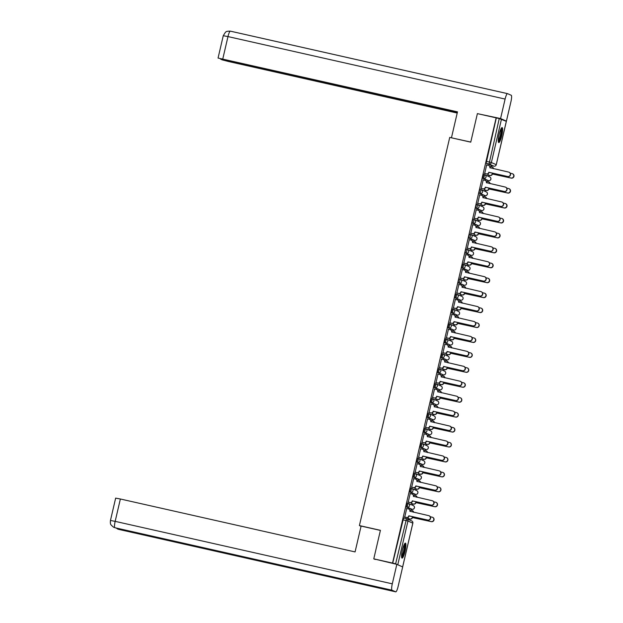 <?xml version="1.0" encoding="UTF-8"?>
<svg xmlns="http://www.w3.org/2000/svg" width="623" height="623" viewBox="0 0 623 623"><rect width="100%" height="100%" fill="white"/><g stroke="black" fill="none" stroke-linecap="round" stroke-linejoin="round"><path stroke-width="0.93" d="M408.081 503.306L407.053 503.073L406.173 506.912L407.216 507.145L408.104 503.314A1.97 1.931 113.8 0 1 409.545 505.65A1.97 1.931 -66.2 0 1 407.216 507.145L412.076 509.287A1.97 1.931 -66.2 0 0 413.314 505.572A1.97 1.97 0 0 1 412.083 509.295L406.173 506.912M410.534 488.136L411.569 488.37L410.534 488.136L409.654 491.975L410.689 492.209L411.577 488.377A1.97 1.931 113.8 0 1 413.018 490.714A1.97 1.931 -66.2 0 1 410.689 492.209L415.549 494.351A1.97 1.931 -66.2 0 0 416.787 490.636A1.97 1.97 0 0 1 415.564 494.358L409.654 491.975M414.007 473.2L415.043 473.433L414.007 473.2L413.127 477.039L414.163 477.273L415.058 473.441A1.97 1.931 113.8 0 1 416.499 475.777A1.97 1.931 -66.2 0 1 414.163 477.273L419.022 479.414A1.97 1.931 -66.2 0 0 420.268 475.699A1.97 1.97 0 0 1 419.038 479.422L413.127 477.039M417.48 458.263L418.516 458.497L417.48 458.263L416.6 462.102L417.644 462.336L418.531 458.505A1.97 1.931 113.8 0 1 419.972 460.841A1.97 1.931 -66.2 0 1 417.644 462.336L422.503 464.478A1.97 1.931 -66.2 0 0 423.741 460.763A1.97 1.97 0 0 1 422.511 464.478L416.6 462.102M421.981 443.56L420.961 443.327L420.081 447.166L421.117 447.4L422.005 443.568A1.97 1.931 113.8 0 1 423.445 445.904A1.97 1.931 -66.2 0 1 421.117 447.4L425.976 449.541A1.97 1.931 -66.2 0 0 427.214 445.827A1.97 1.97 0 0 1 425.992 449.541L420.081 447.166M424.434 428.39L425.47 428.624L424.434 428.39L423.554 432.23L424.59 432.463L425.486 428.632A1.97 1.931 113.8 0 1 426.926 430.968A1.97 1.931 -66.2 0 1 424.59 432.463L429.449 434.605A1.97 1.931 -66.2 0 0 430.695 430.89A1.97 1.97 0 0 1 429.465 434.605L423.554 432.23M427.908 413.454L428.943 413.688L427.908 413.454L427.028 417.293L428.071 417.527L428.959 413.695A1.97 1.931 113.8 0 1 430.4 416.032A1.97 1.931 -66.2 0 1 428.071 417.527L432.93 419.668A1.97 1.931 -66.2 0 0 434.169 415.954A1.97 1.97 0 0 1 432.938 419.668L427.028 417.293M432.409 398.751L431.389 398.518L430.509 402.349L431.544 402.59L432.432 398.759A1.97 1.931 113.8 0 1 433.873 401.095A1.97 1.931 -66.2 0 1 431.544 402.59L436.404 404.732A1.97 1.931 -66.2 0 0 437.642 401.017A1.97 1.97 0 0 1 436.419 404.732L430.509 402.349M435.882 383.815L434.862 383.581L433.982 387.413L435.018 387.646L435.913 383.823A1.97 1.931 113.8 0 1 437.354 386.159A1.97 1.931 -66.2 0 1 435.018 387.646L439.877 389.796A1.97 1.931 -66.2 0 0 441.123 386.081A1.97 1.97 0 0 1 439.893 389.796L433.982 387.413M438.335 368.645L439.371 368.878L438.335 368.645L437.455 372.476L438.499 372.71L439.386 368.886A1.97 1.931 113.8 0 1 440.827 371.222A1.97 1.931 -66.2 0 1 438.499 372.71L443.358 374.859A1.97 1.931 -66.2 0 0 444.596 371.144A1.97 1.97 0 0 1 443.366 374.859L437.455 372.476M441.816 353.708L442.852 353.942L441.816 353.708L440.936 357.54L441.972 357.773L442.86 353.95A1.97 1.931 113.8 0 1 444.3 356.286A1.97 1.931 -66.2 0 1 441.972 357.773L446.831 359.923A1.97 1.931 -66.2 0 0 448.069 356.208A1.97 1.97 0 0 1 446.847 359.923L440.936 357.54M446.309 339.005L445.289 338.772L444.409 342.603L445.445 342.837L446.341 339.013A1.97 1.931 113.8 0 1 447.781 341.349A1.97 1.931 -66.2 0 1 445.445 342.837L450.304 344.986A1.97 1.931 -66.2 0 0 451.55 341.272A1.97 1.97 0 0 1 450.32 344.986L444.409 342.603M448.762 323.835L449.798 324.069L448.762 323.835L447.882 327.667L448.926 327.9L449.814 324.077A1.97 1.931 113.8 0 1 451.254 326.413A1.97 1.931 -66.2 0 1 448.926 327.9L453.785 330.05A1.97 1.931 -66.2 0 0 455.024 326.335A1.97 1.97 0 0 1 453.793 330.05L447.882 327.667M452.243 308.899L453.279 309.133L452.243 308.899L451.364 312.73L452.399 312.964L453.287 309.14A1.97 1.931 113.8 0 1 454.728 311.477A1.97 1.931 -66.2 0 1 452.399 312.964L457.259 315.113A1.97 1.931 -66.2 0 0 458.497 311.399A1.97 1.97 0 0 1 457.274 315.113L451.364 312.73M455.717 293.963L456.752 294.196L455.717 293.963L454.837 297.794L455.872 298.028L456.768 294.196A1.97 1.931 113.8 0 1 458.209 296.54A1.97 1.931 -66.2 0 1 455.872 298.028L460.732 300.177A1.97 1.931 -66.2 0 0 461.978 296.462A1.97 1.97 0 0 1 460.747 300.177L454.837 297.794M460.218 279.26L459.19 279.026L458.419 280.794L458.318 282.858L459.353 283.091L460.241 279.26A1.97 1.931 113.8 0 1 461.682 281.604A1.97 1.931 -66.2 0 1 459.353 283.091L464.213 285.241A1.97 1.931 -66.2 0 0 465.451 281.526A1.97 1.97 0 0 1 464.221 285.241L458.318 282.858M462.671 264.09L463.707 264.323L462.671 264.09L461.791 267.921L462.827 268.155L463.714 264.323A1.97 1.931 113.8 0 1 465.155 266.667A1.97 1.931 -66.2 0 1 462.827 268.155L467.686 270.304A1.97 1.931 -66.2 0 0 468.924 266.582A1.97 1.97 0 0 1 467.702 270.304L461.791 267.921M466.144 249.153L467.18 249.387L466.144 249.153L465.365 250.921L465.264 252.985L466.3 253.218L467.195 249.387A1.97 1.931 113.8 0 1 468.636 251.731A1.97 1.931 -66.2 0 1 466.3 253.218L471.159 255.368A1.97 1.931 -66.2 0 0 472.405 251.645A1.97 1.97 0 0 1 471.175 255.368L465.264 252.985M469.617 234.217L470.653 234.45L469.617 234.217L468.846 235.985L468.745 238.048L469.781 238.282L470.669 234.45A1.97 1.931 113.8 0 1 472.109 236.795A1.97 1.931 -66.2 0 1 469.781 238.282L474.64 240.423A1.97 1.931 -66.2 0 0 475.879 236.709A1.97 1.97 0 0 1 474.648 240.431L468.745 238.048M474.119 219.514L473.098 219.28L472.32 221.048L472.218 223.112L473.254 223.346L474.142 219.514A1.97 1.931 113.8 0 1 475.583 221.858A1.97 1.931 -66.2 0 1 473.254 223.346L478.114 225.487A1.97 1.931 -66.2 0 0 479.352 221.772A1.97 1.97 0 0 1 478.129 225.495L472.218 223.112M476.572 204.344L477.607 204.578L476.572 204.344L475.793 206.112L475.692 208.175L476.727 208.409L477.623 204.578A1.97 1.931 113.8 0 1 479.064 206.922A1.97 1.931 -66.2 0 1 476.727 208.409L481.587 210.551A1.97 1.931 -66.2 0 0 482.833 206.836A1.97 1.97 0 0 1 481.602 210.558L475.692 208.175M480.045 189.408L481.081 189.641L480.045 189.408L479.274 191.175L479.173 193.239L480.208 193.473L481.096 189.641A1.97 1.931 113.8 0 1 482.537 191.985A1.97 1.931 -66.2 0 1 480.208 193.473L485.068 195.614A1.97 1.931 -66.2 0 0 486.306 191.9A1.97 1.97 0 0 1 485.076 195.622L479.173 193.239M484.546 174.697L483.526 174.471L482.646 178.303L483.682 178.536L484.569 174.705A1.97 1.931 113.8 0 1 486.01 177.049A1.97 1.931 -66.2 0 1 483.682 178.536L488.541 180.678A1.97 1.931 -66.2 0 0 489.779 176.963A1.97 1.97 0 0 1 488.557 180.686L482.646 178.303M501.78 135.666A7.671 1.441 102.7 0 0 502.13 127.59A7.671 1.441 102.7 0 0 499.101 134.482A7.671 1.441 102.7 0 0 498.758 142.558A7.671 1.441 102.7 0 0 501.78 135.666M405.082 551.207A7.671 1.441 102.7 0 0 405.433 543.131A7.671 1.441 102.7 0 0 402.403 550.031A7.671 1.441 102.7 0 0 402.053 558.107A7.671 1.441 102.7 0 0 405.082 551.207M409.109 519.784L409.319 518.866M411.312 510.299L411.577 509.178M412.496 505.214L412.8 503.929M414.793 495.363L415.05 494.241M415.977 490.278L416.273 488.993M418.267 480.426L418.524 479.305M419.45 475.341L419.746 474.056M421.74 465.49L422.005 464.369M422.924 460.405L423.227 459.12M425.221 450.554L425.478 449.432M426.405 445.468L426.7 444.183M428.694 435.617L428.951 434.496M429.878 430.532L430.174 429.247M432.167 420.681L432.432 419.559M433.351 415.596L433.655 414.311M435.648 405.744L435.905 404.623M436.832 400.659L437.128 399.374M439.122 390.808L439.379 389.687M440.305 385.723L440.601 384.438M442.595 375.871L442.86 374.75M443.778 370.786L444.082 369.501M446.076 360.935L446.333 359.806M447.259 355.85L447.555 354.565M449.549 345.999L449.806 344.869M450.733 340.906L451.029 339.628M453.022 331.062L453.287 329.933M454.206 325.969L454.51 324.692M456.503 316.126L456.76 314.997M457.687 311.033L457.983 309.756M459.976 301.189L460.241 300.06M461.16 296.096L461.456 294.819M463.45 286.245L463.714 285.124M464.633 281.16L464.937 279.883M466.931 271.309L467.188 270.187M468.114 266.223L468.41 264.946M470.404 256.372L470.669 255.251M471.588 251.287L471.884 250.01M473.877 241.436L474.142 240.314M475.061 236.351L475.365 235.066M477.358 226.499L477.615 225.378M478.542 221.414L478.838 220.129M480.831 211.563L481.096 210.442M482.015 206.478L482.311 205.193M484.305 196.627L484.569 195.505M485.488 191.541L485.792 190.256M487.786 181.69L488.043 180.569M488.969 176.605L489.265 175.32M491.259 166.754L491.524 165.632M373.777 558.847L392.537 563.075L496.142 117.848L477.389 113.62L470.747 142.153L449.728 137.418L359.401 525.578L380.419 530.313L373.777 558.847L375.21 559.477M401.126 566.245L395.628 563.815L406.515 518.679A1.97 1.931 -66.2 0 1 406.858 518.788A1.97 1.97 0 0 0 406.5 518.671L403.579 518.009L406.484 518.671M392.537 563.075L395.628 563.815M490.979 165.508L493.907 166.17L486.119 163.366L489.039 164.028L499.241 118.588L506.32 121.329M499.241 118.588L496.142 117.848M486.664 164.978L484.678 173.544M488.144 173.7L488.113 175.063M483.191 179.915L481.205 188.481M484.671 188.637L484.639 189.999M479.718 194.851L477.724 203.425M481.197 203.573L481.158 204.936M476.237 209.787L474.251 218.362M477.716 218.509L477.685 219.872M472.764 224.724L470.778 233.298M474.243 233.446L474.212 234.809M469.29 239.66L467.297 248.234M470.77 248.382L470.731 249.745M465.809 254.597L463.824 263.171M467.289 263.319L467.258 264.682M462.336 269.533L460.35 278.107M463.816 278.255L463.785 279.618M458.855 284.47L456.869 293.044M460.342 293.199L460.304 294.554M455.382 299.406L453.396 307.98M456.861 308.136L456.83 309.491M451.909 314.342L449.923 322.916M453.388 323.072L453.357 324.427M448.428 329.279L446.442 337.853M449.915 338.009L449.876 339.364M444.954 344.215L442.969 352.789M446.434 352.945L446.403 354.3M441.481 359.16L439.495 367.726M442.961 367.882L442.93 369.237M438 374.096L436.014 382.662M439.488 382.818L439.449 384.173M434.527 389.032L432.541 397.599M436.007 397.754L435.975 399.109M431.054 403.969L429.068 412.535M432.533 412.691L432.502 414.054M427.573 418.905L425.587 427.471M429.06 427.627L429.021 428.99M424.099 433.842L422.114 442.408M425.579 442.564L425.548 443.926M420.626 448.778L418.64 457.344M422.106 457.5L422.075 458.863M417.145 463.714L415.159 472.281M418.633 472.436L418.594 473.799M413.672 478.651L411.686 487.217M415.152 487.373L415.12 488.736M410.199 493.587L408.213 502.154M411.678 502.309L411.647 503.672M406.718 508.524L404.732 517.09M361.044 526.303L359.401 525.578M408.205 517.246L408.166 518.609M411.032 509.053L412.083 509.295M414.513 494.117L415.564 494.358M419.038 479.422L418.017 479.188M422.511 464.478L421.491 464.252M424.941 449.308L426.007 449.549M428.414 434.371L429.465 434.605M432.938 419.668L431.918 419.443M438.841 389.562L439.908 389.803M442.322 374.625L443.366 374.859M446.847 359.923L445.819 359.689M449.269 344.753L450.32 344.986M452.75 329.816L453.809 330.05M456.223 314.88L457.274 315.113M460.747 300.177L459.727 299.943M463.177 285.007L464.236 285.241M466.65 270.071L467.702 270.304M471.175 255.368L470.155 255.134M474.648 240.431L473.628 240.198M477.078 225.253L478.145 225.495M480.551 210.317L481.602 210.558M485.076 195.622L484.055 195.388M487.505 180.444L488.572 180.686M392.708 563.153L403.579 518.009M496.313 117.926L486.119 163.366M484.421 173.443L486.415 173.895A1.97 1.931 -66.2 0 0 488.751 172.4L488.969 172.501A1.97 1.931 113.8 0 1 486.641 173.988L484.414 173.49M488.782 172.26L507.636 176.511A2.266 2.219 -66.2 0 0 509.061 172.236A2.266 2.219 -66.2 0 0 508.656 172.104L489.842 167.712A1.97 1.931 -66.2 0 0 488.751 165.484L488.969 165.586A1.97 1.931 113.8 0 1 490.067 167.805L490.044 167.906M509.061 172.236L509.287 172.337A2.266 2.219 113.8 0 1 507.854 176.605L489.008 172.353M488.751 165.484A1.97 1.931 -66.2 0 0 488.401 165.368L486.399 164.924M487.856 174.954L489.849 175.406A1.97 1.931 -66.2 0 0 492.186 173.918L511.07 178.022A2.266 2.219 -66.2 0 0 512.495 173.755A2.266 2.219 -66.2 0 0 512.09 173.622L510.276 173.21M493.323 168.646A1.97 1.931 -66.2 0 0 491.835 166.886L489.896 166.45M492.186 167.003L492.404 167.096A1.97 1.931 113.8 0 1 493.541 168.693M512.495 173.755L512.721 173.848A2.266 2.219 113.8 0 1 511.288 178.123L492.404 174.012A1.97 1.931 113.8 0 1 490.075 175.507L489.849 175.406M487.848 175.001L490.075 175.507M480.94 188.38L482.942 188.831A1.97 1.931 -66.2 0 0 485.27 187.336L485.496 187.437A1.97 1.931 113.8 0 1 483.168 188.925L480.94 188.426M485.309 187.196L504.155 191.448A2.266 2.219 -66.2 0 0 505.588 187.173A2.266 2.219 -66.2 0 0 505.183 187.04L486.361 182.648A1.97 1.931 -66.2 0 0 485.27 180.421L485.496 180.522A1.97 1.931 113.8 0 1 486.586 182.749L486.563 182.843M505.588 187.173L505.806 187.274A2.266 2.219 113.8 0 1 504.381 191.541L485.527 187.297M485.27 180.421A1.97 1.931 -66.2 0 0 484.928 180.304L482.926 179.86M477.467 203.316L479.469 203.768A1.97 1.931 -66.2 0 0 481.797 202.273L482.023 202.374A1.97 1.931 113.8 0 1 479.687 203.861L477.467 203.363M481.828 202.132L500.682 206.384A2.266 2.219 -66.2 0 0 502.107 202.109A2.266 2.219 -66.2 0 0 501.71 201.977L482.887 197.584A1.97 1.931 -66.2 0 0 481.797 195.357L482.023 195.458A1.97 1.931 113.8 0 1 483.113 197.686L483.09 197.779M502.107 202.109L502.333 202.21A2.266 2.219 113.8 0 1 500.908 206.478L482.054 202.234M481.797 195.357A1.97 1.931 -66.2 0 0 481.447 195.24L479.453 194.797M470.77 142.06L451.916 137.909M451.473 137.714L457.484 111.86L218.058 58.056L457.375 112.335M507.449 93.629L230.401 31.166A6.051 1.137 102.7 0 0 230.362 31.15L507.496 93.629A6.051 1.137 102.7 0 1 507.535 93.645L511.257 95.288A6.051 1.137 102.7 0 1 510.946 101.642L506.413 121.127L505.417 120.901M507.496 93.629A6.051 1.137 102.7 0 0 505.105 99.065L500.573 118.549L506.413 121.127M220.706 58.975L221.928 59.792L228.61 61.521L457.212 113.059M220.651 59.224L457.321 112.584M500.573 118.549L478.853 113.954M380.396 530.414L361.099 526.069L355.079 551.916L120.371 499L115.169 521.358L392.295 583.837L396.835 564.352L373.808 558.862M392.295 583.837A6.051 1.137 102.7 0 0 391.984 590.191L335.423 577.443L339.153 579.086L395.714 591.834L391.984 590.191M395.714 591.834A6.051 1.137 102.7 0 0 395.753 591.85A6.051 1.137 102.7 0 0 398.136 586.414L402.668 566.93L396.835 564.352M335.423 577.443L114.881 527.72A6.051 1.137 102.7 0 0 114.881 527.72A6.051 1.137 102.7 0 1 115.169 521.358L110.45 520.478L115.652 498.12L120.371 499M118.253 528.483A6.051 1.137 102.7 0 0 118.58 529.355L115.925 527.954M114.032 527.455L113.807 527.362C108.893 523.538 111.019 523.491 110.294 522.409L110.45 520.478M501.196 128.447A6.643 1.246 -77.3 0 1 500.9 135.175A6.643 1.246 -77.3 0 1 498.283 141.39M498.252 140.611A6.144 1.153 102.7 0 0 500.339 135.051A6.144 1.153 102.7 0 0 500.837 129.132M498.431 142.169A7.624 1.425 102.7 0 0 501.087 135.222A7.624 1.425 102.7 0 0 501.671 127.801M404.498 543.988A6.643 1.246 -77.3 0 1 404.202 550.724A6.643 1.246 -77.3 0 1 401.578 556.931M401.547 556.16A6.144 1.153 102.7 0 0 403.642 550.6A6.144 1.153 102.7 0 0 404.14 544.673M401.726 557.717A7.624 1.425 102.7 0 0 404.382 550.763A7.624 1.425 102.7 0 0 404.966 543.349M484.383 189.89L486.376 190.342A1.97 1.931 -66.2 0 0 488.705 188.855L507.589 192.959A2.266 2.219 -66.2 0 0 509.022 188.691A2.266 2.219 -66.2 0 0 508.617 188.559L506.803 188.146M489.849 183.583A1.97 1.931 -66.2 0 0 488.362 181.823L486.415 181.386M488.705 181.939L488.93 182.033A1.97 1.931 113.8 0 1 490.067 183.629M509.022 188.691L509.24 188.785A2.266 2.219 113.8 0 1 507.815 193.06L488.93 188.956A1.97 1.931 113.8 0 1 486.602 190.443L486.376 190.342M484.375 189.937L486.602 190.443M480.901 204.827L482.903 205.279A1.97 1.931 -66.2 0 0 485.231 203.791L504.116 207.895A2.266 2.219 -66.2 0 0 505.541 203.628A2.266 2.219 -66.2 0 0 505.144 203.495L503.322 203.082M486.368 198.519A1.97 1.931 -66.2 0 0 484.881 196.759L482.942 196.323M485.231 196.876L485.457 196.969A1.97 1.931 113.8 0 1 486.594 198.566M505.541 203.628L505.767 203.721A2.266 2.219 113.8 0 1 504.342 207.996L485.457 203.892A1.97 1.931 113.8 0 1 483.121 205.38L482.903 205.279M480.901 204.874L483.121 205.38M473.994 218.252L475.988 218.704A1.97 1.931 -66.2 0 0 478.324 217.209L478.542 217.31A1.97 1.931 113.8 0 1 476.213 218.798L473.986 218.299M478.355 217.069L497.209 221.321A2.266 2.219 -66.2 0 0 498.634 217.045A2.266 2.219 -66.2 0 0 498.229 216.913L479.414 212.521A1.97 1.931 -66.2 0 0 478.324 210.294L478.542 210.395A1.97 1.931 113.8 0 1 479.632 212.622L479.617 212.716M498.634 217.045L498.859 217.147A2.266 2.219 113.8 0 1 497.427 221.414L478.581 217.17M478.324 210.294A1.97 1.931 -66.2 0 0 477.973 210.177L475.972 209.733M470.513 233.189L472.514 233.641A1.97 1.931 -66.2 0 0 474.843 232.145L475.069 232.247A1.97 1.931 113.8 0 1 472.74 233.734L470.513 233.236M474.882 232.005L493.728 236.257A2.266 2.219 -66.2 0 0 495.153 231.982A2.266 2.219 -66.2 0 0 494.755 231.849L475.933 227.457A1.97 1.931 -66.2 0 0 474.843 225.23L475.069 225.331A1.97 1.931 113.8 0 1 476.159 227.559L476.136 227.652M495.153 231.982L495.378 232.083A2.266 2.219 113.8 0 1 493.953 236.351L475.1 232.106M474.843 225.23A1.97 1.931 -66.2 0 0 474.5 225.113L472.499 224.669M467.04 248.125L469.041 248.577A1.97 1.931 -66.2 0 0 471.37 247.082L471.595 247.183A1.97 1.931 113.8 0 1 469.259 248.67L467.04 248.172M471.401 246.942L490.254 251.194A2.266 2.219 -66.2 0 0 491.679 246.918A2.266 2.219 -66.2 0 0 491.282 246.786L472.46 242.394A1.97 1.931 -66.2 0 0 471.37 240.166L471.595 240.268A1.97 1.931 113.8 0 1 472.686 242.495L472.662 242.588M491.679 246.918L491.905 247.02A2.266 2.219 113.8 0 1 490.48 251.287L471.627 247.043M471.37 240.166A1.97 1.931 -66.2 0 0 471.019 240.05L469.026 239.606M477.428 219.763L479.422 220.215A1.97 1.931 -66.2 0 0 481.758 218.728L500.643 222.832A2.266 2.219 -66.2 0 0 502.068 218.564A2.266 2.219 -66.2 0 0 501.663 218.432L499.848 218.019M482.895 213.455A1.97 1.931 -66.2 0 0 481.408 211.695L479.469 211.259M481.758 211.812L481.976 211.906A1.97 1.931 113.8 0 1 483.113 213.51M502.068 218.564L502.294 218.657A2.266 2.219 113.8 0 1 500.861 222.933L481.976 218.829A1.97 1.931 113.8 0 1 479.648 220.316L479.422 220.215M477.42 219.818L479.648 220.316M473.955 234.7L475.949 235.151A1.97 1.931 -66.2 0 0 478.277 233.664L497.162 237.768A2.266 2.219 -66.2 0 0 498.595 233.5A2.266 2.219 -66.2 0 0 498.19 233.368L496.375 232.955M479.422 228.392A1.97 1.931 -66.2 0 0 477.934 226.632L475.988 226.196M478.277 226.749L478.503 226.842A1.97 1.931 113.8 0 1 479.64 228.446M498.595 233.5L498.813 233.594A2.266 2.219 113.8 0 1 497.388 237.869L478.503 233.765A1.97 1.931 113.8 0 1 476.174 235.253L475.949 235.151M473.947 234.754L476.174 235.253M470.474 249.636L472.475 250.088A1.97 1.931 -66.2 0 0 474.804 248.6L493.689 252.704A2.266 2.219 -66.2 0 0 495.114 248.437A2.266 2.219 -66.2 0 0 494.717 248.304L492.894 247.892M475.941 243.328A1.97 1.931 -66.2 0 0 474.453 241.568L472.514 241.132M474.804 241.685L475.03 241.779A1.97 1.931 113.8 0 1 476.167 243.383M495.114 248.437L495.34 248.53A2.266 2.219 113.8 0 1 493.914 252.806L475.03 248.702A1.97 1.931 113.8 0 1 472.693 250.189L472.475 250.088M470.474 249.691L472.693 250.189M463.567 263.062L465.56 263.513A1.97 1.931 -66.2 0 0 467.896 262.018L468.114 262.119A1.97 1.931 113.8 0 1 465.786 263.607L463.559 263.108M467.928 261.878L486.781 266.13A2.266 2.219 -66.2 0 0 488.206 261.855A2.266 2.219 -66.2 0 0 487.801 261.722L468.987 257.33A1.97 1.931 -66.2 0 0 467.896 255.103L468.114 255.204A1.97 1.931 113.8 0 1 469.205 257.431L469.189 257.525M488.206 261.855L488.424 261.956A2.266 2.219 113.8 0 1 486.999 266.223L468.153 261.979M467.896 255.103A1.97 1.931 -66.2 0 0 467.546 254.994L465.545 254.542M467.001 264.58L468.994 265.024A1.97 1.931 -66.2 0 0 471.331 263.537L490.215 267.641A2.266 2.219 -66.2 0 0 491.64 263.373A2.266 2.219 -66.2 0 0 491.236 263.241L489.421 262.828M472.468 258.265A1.97 1.931 -66.2 0 0 470.98 256.505L469.041 256.069M471.331 256.621L471.549 256.715A1.97 1.931 113.8 0 1 472.686 258.319M491.64 263.373L491.866 263.467A2.266 2.219 113.8 0 1 490.433 267.742L471.549 263.638A1.97 1.931 113.8 0 1 469.22 265.125L468.994 265.024M466.993 264.627L469.22 265.125M460.085 277.998L462.087 278.45A1.97 1.931 -66.2 0 0 464.415 276.955L464.641 277.056A1.97 1.931 113.8 0 1 462.313 278.543L460.085 278.045M464.454 276.814L483.3 281.066A2.266 2.219 -66.2 0 0 484.725 276.791A2.266 2.219 -66.2 0 0 484.328 276.659L465.506 272.267A1.97 1.931 -66.2 0 0 464.415 270.039L464.641 270.141A1.97 1.931 113.8 0 1 465.731 272.368L465.708 272.461M484.725 276.791L484.951 276.892A2.266 2.219 113.8 0 1 483.526 281.168L464.672 276.916M464.415 270.039A1.97 1.931 -66.2 0 0 464.073 269.93L462.071 269.479M463.52 279.517L465.521 279.961A1.97 1.931 -66.2 0 0 467.85 278.473L486.734 282.577A2.266 2.219 -66.2 0 0 488.167 278.31A2.266 2.219 -66.2 0 0 487.762 278.177L485.948 277.765M468.994 273.201A1.97 1.931 -66.2 0 0 467.507 271.441L465.56 271.005M467.85 271.558L468.075 271.659A1.97 1.931 113.8 0 1 469.212 273.256M488.167 278.31L488.385 278.403A2.266 2.219 113.8 0 1 486.96 282.678L468.075 278.574A1.97 1.931 113.8 0 1 465.747 280.062L465.521 279.961M463.52 279.563L465.747 280.062M456.612 292.935L458.614 293.386A1.97 1.931 -66.2 0 0 460.942 291.899L461.168 291.992A1.97 1.931 113.8 0 1 458.832 293.48L456.612 292.981M460.973 291.751L479.827 296.003A2.266 2.219 -66.2 0 0 481.252 291.728A2.266 2.219 -66.2 0 0 480.855 291.595L462.032 287.203A1.97 1.931 -66.2 0 0 460.942 284.976L461.168 285.077A1.97 1.931 113.8 0 1 462.258 287.304L462.235 287.398M481.252 291.728L481.478 291.829A2.266 2.219 113.8 0 1 480.053 296.104L461.199 291.852M460.942 284.976A1.97 1.931 -66.2 0 0 460.592 284.867L458.598 284.415M460.047 294.453L462.048 294.897A1.97 1.931 -66.2 0 0 464.376 293.41L483.261 297.514A2.266 2.219 -66.2 0 0 484.686 293.246A2.266 2.219 -66.2 0 0 484.289 293.114L482.467 292.701M465.513 288.138A1.97 1.931 -66.2 0 0 464.026 286.378L462.087 285.941M464.376 286.494L464.602 286.596A1.97 1.931 113.8 0 1 465.731 288.192M484.686 293.246L484.912 293.34A2.266 2.219 113.8 0 1 483.487 297.615L464.602 293.511A1.97 1.931 113.8 0 1 462.266 294.998L462.048 294.897M460.047 294.5L462.266 294.998M453.139 307.871L455.133 308.323A1.97 1.931 -66.2 0 0 457.469 306.835L457.687 306.929A1.97 1.931 113.8 0 1 455.358 308.424L453.131 307.918M457.5 306.687L476.354 310.939A2.266 2.219 -66.2 0 0 477.779 306.664A2.266 2.219 -66.2 0 0 477.374 306.532L458.559 302.139A1.97 1.931 -66.2 0 0 457.469 299.912L457.687 300.013A1.97 1.931 113.8 0 1 458.777 302.241L458.762 302.334M477.779 306.664L477.997 306.765A2.266 2.219 113.8 0 1 476.572 311.041L457.726 306.789M457.469 299.912A1.97 1.931 -66.2 0 0 457.118 299.803L455.117 299.351M456.573 309.39L458.567 309.833A1.97 1.931 -66.2 0 0 460.903 308.346L479.788 312.45A2.266 2.219 -66.2 0 0 481.213 308.183A2.266 2.219 -66.2 0 0 480.808 308.05L478.994 307.637M462.04 303.074A1.97 1.931 -66.2 0 0 460.553 301.314L458.614 300.878M460.903 301.431L461.121 301.532A1.97 1.931 113.8 0 1 462.258 303.128M481.213 308.183L481.439 308.284A2.266 2.219 113.8 0 1 480.006 312.551L461.121 308.447A1.97 1.931 113.8 0 1 458.793 309.935L458.567 309.833M456.566 309.436L458.793 309.935M449.658 322.807L451.659 323.259A1.97 1.931 -66.2 0 0 453.988 321.772L454.214 321.865A1.97 1.931 113.8 0 1 451.885 323.36L449.658 322.854M454.027 321.624L472.873 325.876A2.266 2.219 -66.2 0 0 474.298 321.6A2.266 2.219 -66.2 0 0 473.901 321.468L455.078 317.076A1.97 1.931 -66.2 0 0 453.988 314.849L454.214 314.95A1.97 1.931 113.8 0 1 455.304 317.177L455.281 317.271M474.298 321.6L474.524 321.702A2.266 2.219 113.8 0 1 473.098 325.977L454.245 321.725M453.988 314.849A1.97 1.931 -66.2 0 0 453.645 314.74L451.644 314.288M453.092 324.326L455.094 324.77A1.97 1.931 -66.2 0 0 457.422 323.282L476.307 327.394A2.266 2.219 -66.2 0 0 477.74 323.119A2.266 2.219 -66.2 0 0 477.335 322.987L475.52 322.574M458.567 318.01A1.97 1.931 -66.2 0 0 457.08 316.25L455.133 315.814M457.422 316.367L457.648 316.468A1.97 1.931 113.8 0 1 458.785 318.065M477.74 323.119L477.958 323.22A2.266 2.219 113.8 0 1 476.533 327.488L457.648 323.384A1.97 1.931 113.8 0 1 455.32 324.871L455.094 324.77M453.092 324.373L455.32 324.871M446.185 337.744L448.186 338.196A1.97 1.931 -66.2 0 0 450.515 336.708L450.74 336.802A1.97 1.931 113.8 0 1 448.404 338.297L446.185 337.791M450.546 336.56L469.399 340.812A2.266 2.219 -66.2 0 0 470.824 336.537A2.266 2.219 -66.2 0 0 470.427 336.404L451.605 332.012A1.97 1.931 -66.2 0 0 450.515 329.785L450.74 329.886A1.97 1.931 113.8 0 1 451.831 332.114L451.807 332.207M470.824 336.537L471.05 336.638A2.266 2.219 113.8 0 1 469.625 340.913L450.772 336.661M450.515 329.785A1.97 1.931 -66.2 0 0 450.164 329.676L448.171 329.224M449.619 339.262L451.62 339.714A1.97 1.931 -66.2 0 0 453.949 338.219L472.834 342.331A2.266 2.219 -66.2 0 0 474.259 338.055A2.266 2.219 -66.2 0 0 473.862 337.923L472.039 337.51M455.086 332.947A1.97 1.931 -66.2 0 0 453.599 331.187L451.659 330.751M453.949 331.304L454.175 331.405A1.97 1.931 113.8 0 1 455.304 333.001M474.259 338.055L474.485 338.157A2.266 2.219 113.8 0 1 473.059 342.424L454.175 338.32A1.97 1.931 113.8 0 1 451.839 339.808L451.62 339.714M449.619 339.309L451.839 339.808M442.712 352.68L444.705 353.132A1.97 1.931 -66.2 0 0 447.041 351.645L447.259 351.738A1.97 1.931 113.8 0 1 444.931 353.233L442.704 352.727M447.073 351.497L465.926 355.749A2.266 2.219 -66.2 0 0 467.351 351.473A2.266 2.219 -66.2 0 0 466.946 351.341L448.132 346.949A1.97 1.931 -66.2 0 0 447.041 344.721L447.259 344.823A1.97 1.931 113.8 0 1 448.35 347.05L448.334 347.143M467.351 351.473L467.569 351.574A2.266 2.219 113.8 0 1 466.144 355.85L447.298 351.598M447.041 344.721A1.97 1.931 -66.2 0 0 446.691 344.612L444.69 344.161M446.146 354.199L448.139 354.651A1.97 1.931 -66.2 0 0 450.476 353.155L469.36 357.267A2.266 2.219 -66.2 0 0 470.786 352.992A2.266 2.219 -66.2 0 0 470.381 352.859L468.566 352.447M451.613 347.883A1.97 1.931 -66.2 0 0 450.125 346.123L448.186 345.687M450.476 346.24L450.694 346.341A1.97 1.931 113.8 0 1 451.831 347.938M470.786 352.992L471.004 353.093A2.266 2.219 113.8 0 1 469.578 357.361L450.694 353.257A1.97 1.931 113.8 0 1 448.365 354.744L448.139 354.651M446.138 354.246L448.365 354.744M439.231 367.617L441.232 368.068A1.97 1.931 -66.2 0 0 443.56 366.581L443.786 366.674A1.97 1.931 113.8 0 1 441.458 368.17L439.231 367.663M443.599 366.433L462.445 370.685A2.266 2.219 -66.2 0 0 463.87 366.41A2.266 2.219 -66.2 0 0 463.473 366.277L444.651 361.885A1.97 1.931 -66.2 0 0 443.56 359.658L443.786 359.759A1.97 1.931 113.8 0 1 444.877 361.986L444.853 362.08M463.87 366.41L464.096 366.511A2.266 2.219 113.8 0 1 462.671 370.786L443.817 366.534M443.56 359.658A1.97 1.931 -66.2 0 0 443.218 359.549L441.216 359.097M442.665 369.135L444.666 369.587A1.97 1.931 -66.2 0 0 446.995 368.092L465.879 372.204A2.266 2.219 -66.2 0 0 467.305 367.928A2.266 2.219 -66.2 0 0 466.907 367.796L465.085 367.383M448.139 362.82A1.97 1.931 -66.2 0 0 446.652 361.06L444.705 360.624M446.995 361.176L447.221 361.278A1.97 1.931 113.8 0 1 448.358 362.874M467.305 367.928L467.53 368.029A2.266 2.219 113.8 0 1 466.105 372.297L447.221 368.193A1.97 1.931 113.8 0 1 444.892 369.68L444.666 369.587M442.665 369.182L444.892 369.68M435.757 382.553L437.759 383.005A1.97 1.931 -66.2 0 0 440.087 381.517L440.313 381.611A1.97 1.931 113.8 0 1 437.977 383.106L435.757 382.6M440.118 381.369L458.972 385.621A2.266 2.219 -66.2 0 0 460.397 381.346A2.266 2.219 -66.2 0 0 460 381.214L441.177 376.822A1.97 1.931 -66.2 0 0 440.087 374.602L440.313 374.696A1.97 1.931 113.8 0 1 441.403 376.923L441.38 377.016M460.397 381.346L460.623 381.447A2.266 2.219 113.8 0 1 459.198 385.723L440.344 381.471M440.087 374.602A1.97 1.931 -66.2 0 0 439.737 374.485L437.743 374.034M439.192 384.072L441.193 384.523A1.97 1.931 -66.2 0 0 443.521 383.028L462.406 387.14A2.266 2.219 -66.2 0 0 463.831 382.865A2.266 2.219 -66.2 0 0 463.434 382.732L461.612 382.32M444.658 377.756A1.97 1.931 -66.2 0 0 443.171 375.996L441.232 375.56M443.521 376.113L443.747 376.214A1.97 1.931 113.8 0 1 444.877 377.811M463.831 382.865L464.057 382.966A2.266 2.219 113.8 0 1 462.632 387.233L443.747 383.129A1.97 1.931 113.8 0 1 441.411 384.617L441.193 384.523M439.192 384.118L441.411 384.617M432.284 397.49L434.278 397.941A1.97 1.931 -66.2 0 0 436.614 396.454L436.832 396.547A1.97 1.931 113.8 0 1 434.504 398.042L432.276 397.536M436.645 396.306L455.499 400.558A2.266 2.219 -66.2 0 0 456.924 396.283A2.266 2.219 -66.2 0 0 456.519 396.158L437.704 391.758A1.97 1.931 -66.2 0 0 436.614 389.539L436.832 389.632A1.97 1.931 113.8 0 1 437.922 391.859L437.899 391.953M456.924 396.283L457.142 396.384A2.266 2.219 113.8 0 1 455.717 400.659L436.871 396.407M436.614 389.539A1.97 1.931 -66.2 0 0 436.264 389.422L434.262 388.97M435.718 399.008L437.712 399.46A1.97 1.931 -66.2 0 0 440.048 397.965L458.933 402.076A2.266 2.219 -66.2 0 0 460.358 397.801A2.266 2.219 -66.2 0 0 459.953 397.669L458.139 397.256M441.185 392.7A1.97 1.931 -66.2 0 0 439.698 390.933L437.759 390.496M440.048 391.049L440.266 391.151A1.97 1.931 113.8 0 1 441.403 392.747M460.358 397.801L460.576 397.902A2.266 2.219 113.8 0 1 459.151 402.17L440.266 398.066A1.97 1.931 113.8 0 1 437.938 399.553L437.712 399.46M435.711 399.055L437.938 399.553M428.803 412.426L430.805 412.878A1.97 1.931 -66.2 0 0 433.133 411.39L433.359 411.484A1.97 1.931 113.8 0 1 431.03 412.979L428.803 412.473M433.164 411.242L452.018 415.494A2.266 2.219 -66.2 0 0 453.443 411.227A2.266 2.219 -66.2 0 0 453.046 411.094L434.223 406.694A1.97 1.931 -66.2 0 0 433.133 404.475L433.359 404.568A1.97 1.931 113.8 0 1 434.449 406.796L434.426 406.897M453.443 411.227L453.669 411.32A2.266 2.219 113.8 0 1 452.243 415.596L433.39 411.344M433.133 404.475A1.97 1.931 -66.2 0 0 432.79 404.358L430.789 403.906M432.237 413.945L434.239 414.396A1.97 1.931 -66.2 0 0 436.567 412.901L455.452 417.013A2.266 2.219 -66.2 0 0 456.877 412.738A2.266 2.219 -66.2 0 0 456.48 412.605L454.658 412.192M437.712 407.637A1.97 1.931 -66.2 0 0 436.225 405.869L434.278 405.433M436.567 405.986L436.793 406.087A1.97 1.931 113.8 0 1 437.93 407.683M456.877 412.738L457.103 412.839A2.266 2.219 113.8 0 1 455.678 417.106L436.793 413.002A1.97 1.931 113.8 0 1 434.465 414.49L434.239 414.396M432.237 413.991L434.465 414.49M425.33 427.362L427.331 427.814A1.97 1.931 -66.2 0 0 429.66 426.327L429.886 426.42A1.97 1.931 113.8 0 1 427.549 427.915L425.33 427.409M429.691 426.179L448.544 430.431A2.266 2.219 -66.2 0 0 449.97 426.163A2.266 2.219 -66.2 0 0 449.572 426.031L430.75 421.631A1.97 1.931 -66.2 0 0 429.66 419.411L429.886 419.505A1.97 1.931 113.8 0 1 430.976 421.732L430.952 421.833M449.97 426.163L450.195 426.257A2.266 2.219 113.8 0 1 448.77 430.532L429.917 426.28M429.66 419.411A1.97 1.931 -66.2 0 0 429.309 419.295L427.316 418.843M428.764 428.881L430.766 429.333A1.97 1.931 -66.2 0 0 433.094 427.837L451.979 431.949A2.266 2.219 -66.2 0 0 453.404 427.674A2.266 2.219 -66.2 0 0 453.007 427.542L451.184 427.129M434.231 422.573A1.97 1.931 -66.2 0 0 432.744 420.805L430.805 420.369M433.094 420.922L433.32 421.023A1.97 1.931 113.8 0 1 434.449 422.62M453.404 427.674L453.63 427.775A2.266 2.219 113.8 0 1 452.205 432.043L433.32 427.939A1.97 1.931 113.8 0 1 430.984 429.426L430.766 429.333M428.764 428.928L430.984 429.426M421.857 442.299L423.85 442.751A1.97 1.931 -66.2 0 0 426.187 441.263L426.405 441.357A1.97 1.931 113.8 0 1 424.076 442.852L421.849 442.346M426.218 441.115L445.071 445.367A2.266 2.219 -66.2 0 0 446.496 441.1A2.266 2.219 -66.2 0 0 446.091 440.967L427.277 436.567A1.97 1.931 -66.2 0 0 426.187 434.348L426.405 434.441A1.97 1.931 113.8 0 1 427.495 436.668L427.471 436.77M446.496 441.1L446.714 441.193A2.266 2.219 113.8 0 1 445.289 445.468L426.436 441.216M426.187 434.348A1.97 1.931 -66.2 0 0 425.836 434.231L423.835 433.779M425.291 443.817L427.285 444.269A1.97 1.931 -66.2 0 0 429.621 442.774L448.505 446.886A2.266 2.219 -66.2 0 0 449.931 442.61A2.266 2.219 -66.2 0 0 449.526 442.478L447.711 442.073M430.758 437.51A1.97 1.931 -66.2 0 0 429.27 435.742L427.331 435.306M429.621 435.859L429.839 435.96A1.97 1.931 113.8 0 1 430.976 437.556M449.931 442.61L450.149 442.712A2.266 2.219 113.8 0 1 448.724 446.979L429.839 442.875A1.97 1.931 113.8 0 1 427.51 444.363L427.285 444.269M425.283 443.864L427.51 444.363M418.376 457.235L420.377 457.687A1.97 1.931 -66.2 0 0 422.705 456.2L422.931 456.301A1.97 1.931 113.8 0 1 420.603 457.788L418.376 457.282M422.737 456.052L441.59 460.304A2.266 2.219 -66.2 0 0 443.015 456.036A2.266 2.219 -66.2 0 0 442.618 455.904L423.796 451.504A1.97 1.931 -66.2 0 0 422.705 449.284L422.931 449.378A1.97 1.931 113.8 0 1 424.022 451.605L423.998 451.706M443.015 456.036L443.241 456.129A2.266 2.219 113.8 0 1 441.816 460.405L422.962 456.153M422.705 449.284A1.97 1.931 -66.2 0 0 422.363 449.167L420.361 448.716M421.81 458.754L423.811 459.206A1.97 1.931 -66.2 0 0 426.14 457.71L445.024 461.822A2.266 2.219 -66.2 0 0 446.45 457.547A2.266 2.219 -66.2 0 0 446.052 457.414L444.23 457.009M427.285 452.446A1.97 1.931 -66.2 0 0 425.797 450.678L423.85 450.242M426.14 450.795L426.366 450.896A1.97 1.931 113.8 0 1 427.503 452.493M446.45 457.547L446.675 457.648A2.266 2.219 113.8 0 1 445.25 461.916L426.366 457.812A1.97 1.931 113.8 0 1 424.037 459.299L423.811 459.206M421.81 458.801L424.037 459.299M414.902 472.172L416.904 472.623A1.97 1.931 -66.2 0 0 419.232 471.136L419.458 471.237A1.97 1.931 113.8 0 1 417.122 472.725L414.902 472.218M419.263 470.988L438.117 475.24A2.266 2.219 -66.2 0 0 439.542 470.972A2.266 2.219 -66.2 0 0 439.145 470.84L420.323 466.44A1.97 1.931 -66.2 0 0 419.232 464.221L419.458 464.314A1.97 1.931 113.8 0 1 420.548 466.541L420.525 466.643M439.542 470.972L439.768 471.066A2.266 2.219 113.8 0 1 438.343 475.341L419.489 471.089M419.232 464.221A1.97 1.931 -66.2 0 0 418.882 464.104L416.888 463.652M418.337 473.69L420.338 474.142A1.97 1.931 -66.2 0 0 422.667 472.647L441.551 476.759A2.266 2.219 -66.2 0 0 442.976 472.483A2.266 2.219 -66.2 0 0 442.579 472.351L440.757 471.946M423.804 467.382A1.97 1.931 -66.2 0 0 422.316 465.622L420.377 465.179M422.667 465.731L422.892 465.833A1.97 1.931 113.8 0 1 424.022 467.429M442.976 472.483L443.202 472.584A2.266 2.219 113.8 0 1 441.777 476.852L422.892 472.748A1.97 1.931 113.8 0 1 420.556 474.235L420.338 474.142M418.337 473.737L420.556 474.235M411.429 487.108L413.423 487.56A1.97 1.931 -66.2 0 0 415.759 486.072L415.977 486.174A1.97 1.931 113.8 0 1 413.649 487.661L411.421 487.155M415.79 485.924L434.644 490.176A2.266 2.219 -66.2 0 0 436.069 485.909A2.266 2.219 -66.2 0 0 435.664 485.776L416.849 481.377A1.97 1.931 -66.2 0 0 415.759 479.157L415.977 479.251A1.97 1.931 113.8 0 1 417.067 481.478L417.044 481.579M436.069 485.909L436.287 486.002A2.266 2.219 113.8 0 1 434.862 490.278L416.008 486.026M415.759 479.157A1.97 1.931 -66.2 0 0 415.409 479.04L413.407 478.589M414.863 488.627L416.857 489.078A1.97 1.931 -66.2 0 0 419.193 487.583L438.078 491.695A2.266 2.219 -66.2 0 0 439.503 487.42A2.266 2.219 -66.2 0 0 439.098 487.287L437.284 486.882M420.33 482.319A1.97 1.931 -66.2 0 0 418.843 480.559L416.896 480.115M419.193 480.668L419.411 480.769A1.97 1.931 113.8 0 1 420.548 482.366M439.503 487.42L439.721 487.521A2.266 2.219 113.8 0 1 438.296 491.788L419.411 487.684A1.97 1.931 113.8 0 1 417.083 489.172L416.857 489.078M414.856 488.673L417.083 489.172M407.948 502.045L409.95 502.496A1.97 1.931 -66.2 0 0 412.278 501.009L412.504 501.11A1.97 1.931 113.8 0 1 410.175 502.597L407.948 502.099M412.309 500.869L431.163 505.113A2.266 2.219 -66.2 0 0 432.588 500.845A2.266 2.219 -66.2 0 0 432.191 500.713L413.368 496.313A1.97 1.931 -66.2 0 0 412.278 494.094L412.504 494.187A1.97 1.931 113.8 0 1 413.594 496.414L413.571 496.515M432.588 500.845L432.814 500.939A2.266 2.219 113.8 0 1 431.389 505.214L412.535 500.962M412.278 494.094A1.97 1.931 -66.2 0 0 411.935 493.977L409.934 493.525M411.382 503.563L413.384 504.015A1.97 1.931 -66.2 0 0 415.712 502.527L434.597 506.631A2.266 2.219 -66.2 0 0 436.022 502.356A2.266 2.219 -66.2 0 0 435.625 502.224L433.803 501.819M416.857 497.255A1.97 1.931 -66.2 0 0 415.37 495.495L413.423 495.051M415.712 495.604L415.938 495.706A1.97 1.931 113.8 0 1 417.075 497.302M436.022 502.356L436.248 502.457A2.266 2.219 113.8 0 1 434.823 506.733L415.938 502.621A1.97 1.931 113.8 0 1 413.61 504.108L413.384 504.015M411.382 503.61L413.61 504.108M404.475 516.981L406.476 517.433A1.97 1.931 -66.2 0 0 408.805 515.945L409.023 516.046A1.97 1.931 113.8 0 1 406.694 517.534L404.475 517.035M408.836 515.805L427.69 520.049A2.266 2.219 -66.2 0 0 429.115 515.782A2.266 2.219 -66.2 0 0 428.717 515.649L409.895 511.257A1.97 1.931 -66.2 0 0 408.805 509.03L409.031 509.123A1.97 1.931 113.8 0 1 410.121 511.351L410.098 511.452M429.115 515.782L429.34 515.875A2.266 2.219 113.8 0 1 427.915 520.15L409.062 515.899M408.805 509.03A1.97 1.931 -66.2 0 0 408.454 508.913L406.461 508.461M407.909 518.5L409.911 518.951A1.97 1.931 -66.2 0 0 412.239 517.464L431.124 521.568A2.266 2.219 -66.2 0 0 432.549 517.292A2.266 2.219 -66.2 0 0 432.152 517.16L430.329 516.755M413.376 512.192A1.97 1.931 -66.2 0 0 411.889 510.432L409.95 509.988M412.239 510.541L412.465 510.642A1.97 1.931 113.8 0 1 413.594 512.238M432.549 517.292L432.775 517.394A2.266 2.219 113.8 0 1 431.35 521.669L412.465 517.557A1.97 1.931 113.8 0 1 410.129 519.052L409.911 518.951M407.909 518.546L410.129 519.052M402.723 566.533L412.815 523.156L407.956 521.015L397.863 564.391M493.914 166.17A1.97 1.97 0 0 0 496.266 164.698L496.235 164.682A1.97 1.931 113.8 0 1 493.907 166.17L489.039 164.028A1.97 1.931 113.8 0 0 491.376 162.533L496.235 164.682L506.328 121.306M501.468 119.164L491.376 162.533L486.22 161.302M402.801 519.777L407.956 521.015A1.97 1.931 -66.2 0 0 406.858 518.788L411.725 520.937A1.97 1.931 -66.2 0 1 412.815 523.156L412.808 523.188M505.105 99.065L227.979 36.586L222.777 58.944M230.362 31.15A6.051 1.137 102.7 0 0 227.979 36.586L223.26 35.706L225.401 32.279C226.126 32.24 224.926 31.158 230.362 31.15M335.439 577.443L114.881 527.72A6.051 1.137 102.7 0 0 114.912 527.728M339.153 579.086L118.58 529.355A6.051 1.137 102.7 0 0 118.619 529.371A6.051 1.137 102.7 0 0 118.658 529.371M407.053 503.073L408.088 503.306A1.97 1.97 0 0 1 408.454 503.431L413.314 505.572M420.961 443.327L421.997 443.56A1.97 1.97 0 0 1 422.355 443.685L427.214 445.827M431.389 398.518L432.424 398.751A1.97 1.97 0 0 1 432.783 398.868L437.642 401.017M434.862 383.581L435.898 383.815A1.97 1.97 0 0 1 436.256 383.932L441.123 386.081M445.289 338.772L446.325 339.005A1.97 1.97 0 0 1 446.683 339.122L451.55 341.272M459.19 279.026L460.226 279.26A1.97 1.97 0 0 1 460.592 279.377L465.451 281.526M473.098 219.28L474.134 219.514A1.97 1.97 0 0 1 474.492 219.631L479.352 221.772M483.526 174.471L484.562 174.705A1.97 1.97 0 0 1 484.92 174.822L489.779 176.963M435.384 404.498L436.419 404.732M486.306 191.9L481.447 189.758A1.97 1.97 0 0 0 481.081 189.641M482.833 206.836L477.973 204.694A1.97 1.97 0 0 0 477.607 204.578M475.879 236.709L471.019 234.567A1.97 1.97 0 0 0 470.653 234.45M472.405 251.645L467.546 249.504A1.97 1.97 0 0 0 467.18 249.387M468.924 266.582L464.065 264.44A1.97 1.97 0 0 0 463.707 264.323M461.978 296.462L457.118 294.313A1.97 1.97 0 0 0 456.752 294.196M458.497 311.399L453.637 309.249A1.97 1.97 0 0 0 453.279 309.133M455.024 326.335L450.164 324.186A1.97 1.97 0 0 0 449.798 324.069M448.069 356.208L443.21 354.059A1.97 1.97 0 0 0 442.852 353.942M444.596 371.144L439.737 368.995A1.97 1.97 0 0 0 439.371 368.878M434.169 415.954L429.309 413.804A1.97 1.97 0 0 0 428.943 413.688M430.695 430.89L425.828 428.749A1.97 1.97 0 0 0 425.47 428.624M423.741 460.763L418.882 458.621A1.97 1.97 0 0 0 418.516 458.497M420.268 475.699L415.401 473.558A1.97 1.97 0 0 0 415.043 473.433M416.787 490.636L411.928 488.494A1.97 1.97 0 0 0 411.569 488.37M402.754 566.556L412.847 523.18A1.97 1.97 0 0 0 411.725 520.937M496.266 164.698L506.359 121.329M218.058 58.056L223.26 35.706M117.537 529.013L395.753 591.85"/></g></svg>
